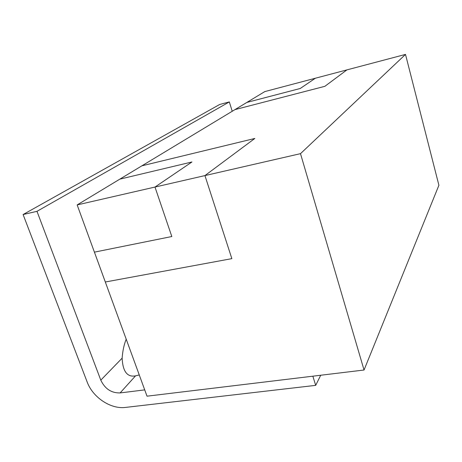 <?xml version="1.0" encoding="UTF-8"?>
<svg xmlns="http://www.w3.org/2000/svg" width="462" height="462" viewBox="0 0 462 462"><rect width="100%" height="100%" fill="white"/><g stroke="black" fill="none" stroke-linecap="round" stroke-linejoin="round"><path stroke-width="0.69" d="M141.915 165.818L254.81 138.461L141.909 165.812L119.86 179.135M105.324 281.999L94.415 252.142L105.324 281.999L231.849 258.639L204.937 175.589L154.989 187.058L191.944 161.977L119.843 179.141L141.909 165.812M246.858 102.437L234.939 109.627L324.855 86.325L346.933 69.883L315.361 78.228L300.254 88.485L246.858 102.437L234.95 109.627M231.849 258.639L105.319 281.999M154.989 187.058L171.812 236.521L154.984 187.052L191.944 161.977M346.933 69.883L405.503 54.406L438.9 185.268L364.044 370.016L300.496 153.655L405.503 54.406M364.044 370.016L147.02 396.182L77.16 204.914L264.801 91.591L315.361 78.228L300.254 88.479L246.852 102.431M254.822 138.456L204.937 175.589L300.496 153.655M94.415 252.142L171.806 236.527M77.16 204.914L154.984 187.052M126.201 339.183C124.007 344.675 122.649 351.005 122.135 358.166C122.765 371.488 127.235 377.385 135.533 375.86L139.264 374.953M135.533 375.86L120.108 392.931L144.716 389.882M232.224 111.267L229.325 101.917L219.739 104.447L23.1 214.535L87.145 381.953C92.764 397.401 110.77 409.413 125.52 407.415L315.69 385.36L320.715 375.242M315.69 385.36L312.843 376.189M229.325 101.917L36.983 211.33L100.797 380.145C104.938 388.842 111.377 393.104 120.108 392.931M23.1 214.535L36.983 211.33M122.135 358.166L100.797 380.145"/></g></svg>
